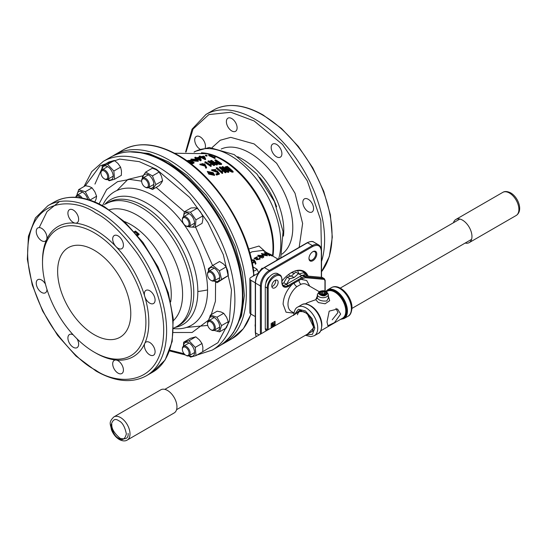 <?xml version="1.0" encoding="UTF-8"?>
<svg xmlns="http://www.w3.org/2000/svg" width="547" height="547" viewBox="0 0 547 547"><rect width="100%" height="100%" fill="white"/><g stroke="black" fill="none" stroke-linecap="round" stroke-linejoin="round"><path stroke-width="0.82" d="M251.36 261.234L252.57 260.358L254.095 261.008M252.167 262.526L252.796 262.539L254.061 260.898L252.482 260.153L251.723 260.495M258.601 255.428L262.211 256.099L263.011 256.94M262.232 255.805L258.581 255.285L259.435 256.276L263.045 256.803L262.211 256.099M257.842 255.285L259.032 256.994L262.539 257.999L263.825 256.96M262.663 255.442L263.852 256.81L259.025 256.721L257.767 255.305L262.663 255.442M262.28 253.794L265.774 254.909L266.58 255.627M265.849 254.594L262.252 253.63L263.121 254.546L266.683 255.497L265.774 254.909M261.459 253.658L262.669 255.141L267.387 255.784M266.252 254.396L267.469 255.64L262.71 254.84L261.452 253.507L266.252 254.396M321.527 261.493A98.269 56.738 60 0 0 255.121 119.294A98.269 56.738 60 0 0 205.987 114.426L213.433 110.132A98.269 56.738 60 0 1 218.349 107.807A98.269 56.738 60 0 1 262.567 115A98.269 56.738 60 0 1 323.325 191.382A98.269 56.738 60 0 1 321.527 271.729M233.357 332.761L241.535 315.769L244.372 295.544L242.444 272.7L235.299 246.663L222.807 219.805L206.103 195.217L187.204 175.457L168.319 161.809L148.552 153.413L128.86 151.765M102.015 168.312L94.952 184.086M321.527 253.302L320.822 220.42L307.305 180.879L282.505 144.449L254.143 120.983L230.855 112.251L208.865 114.583L193.036 129.044L186.055 152.018M253.111 276.139L253.719 274.601L253.671 270.738C247.586 226.451 214.164 175.225 178.274 155.266C157.071 143.321 138.685 141.543 123.109 149.933A108.956 62.905 -120 0 1 177.584 155.334A108.956 62.905 -120 0 1 253.719 274.601L254.929 275.093M186.691 160.654L190.903 160.278L191.457 161.358L194.055 162.459L194.055 163.02L191.443 164.175M198.24 160.729L198.24 161.303L192.482 160.962L190.971 159.662L190.971 159.088L196.811 159.341L198.24 160.729L192.482 160.394L190.971 159.088M199.703 156.975A81.906 47.288 -120 0 0 199.224 156.77L199.224 156.175L199.874 156.032A82.351 47.541 60 0 1 201.173 156.599L203.805 156.1A81.1 46.823 60 0 1 204.387 156.367L205.617 158.917L205.617 159.505L205.104 159.621A81.906 47.288 -120 0 0 201.105 157.604L200.284 157.803A82.248 47.486 -120 0 0 200.243 157.782M215.067 158.466L215.101 157.146L215.067 158.466L214.656 158.466A76.573 44.211 -120 0 0 208.769 155.649L208.769 155.02L209.453 155.02A76.86 44.375 60 0 1 214.178 157.221L214.451 156.818A76.026 43.897 60 0 1 215.101 157.146L215.067 157.837L214.656 157.837A77.346 44.656 -120 0 0 208.769 155.02M205.481 155.15L206.274 155.088A78.959 45.586 60 0 1 207.026 155.41L207.026 156.032L206.24 156.086A78.693 45.435 -120 0 0 205.481 155.765L205.481 155.15A79.438 45.866 60 0 1 206.24 155.471L206.24 156.086M195.395 158.213A83.513 48.218 -120 0 0 194.841 157.974L194.841 157.392L195.491 157.187A84.019 48.505 60 0 1 196.79 157.762L199.429 157.016A83.076 47.965 60 0 1 200.011 157.283L201.241 160.093L200.728 160.839A83.513 48.218 -120 0 0 196.722 158.815L195.901 159.088M278.498 259.278A71.548 41.305 -120 0 0 230.232 155.485A71.548 41.305 -120 0 0 194.465 151.936L194.199 152.087M199.997 149.167A7.583 4.383 60 0 1 195.108 142.48A7.583 4.383 60 0 1 196.291 136.456A7.583 4.383 60 0 1 200.086 136.832A7.583 4.383 60 0 1 205.193 147.854M231.75 130.938A7.583 4.383 60 0 1 226.793 124.251A7.583 4.383 60 0 1 227.962 118.173A7.583 4.383 60 0 1 231.75 118.549A7.583 4.383 60 0 1 236.707 125.236A7.583 4.383 60 0 1 235.545 131.314A7.583 4.383 60 0 1 231.75 130.938M276.536 156.791A7.583 4.383 60 0 1 271.579 150.11A7.583 4.383 60 0 1 272.748 144.032A7.583 4.383 60 0 1 276.536 144.408A7.583 4.383 60 0 1 281.493 151.088A7.583 4.383 60 0 1 280.331 157.167A7.583 4.383 60 0 1 276.536 156.791M308.207 211.641A7.583 4.383 60 0 1 303.25 204.961A7.583 4.383 60 0 1 304.412 198.882A7.583 4.383 60 0 1 308.207 199.258A7.583 4.383 60 0 1 313.164 205.939A7.583 4.383 60 0 1 312.002 212.017A7.583 4.383 60 0 1 308.207 211.641M253.029 266.895L256.926 269.145A3.446 1.99 -60 0 1 255.511 270.478A3.446 1.99 -60 0 1 253.794 270.649A3.446 1.99 -60 0 1 253.787 270.649M237.624 156.715A58.098 33.545 60 0 1 242.683 159.273A58.098 33.545 60 0 1 283.77 230.431A58.098 33.545 60 0 1 283.455 236.092M291.093 272.796A24.827 14.331 -60 0 1 303.264 271.709A24.827 14.331 -60 0 1 307.038 276.03M282.026 281.014A25.518 14.735 -60 0 1 291.339 272.652L291.339 272.652A25.518 14.735 -60 0 1 308.105 276.126M312.624 251.832A4.827 2.79 -60 0 1 314.805 251.716A4.827 2.79 -60 0 1 315.804 253.924A4.827 2.79 -60 0 1 312.392 259.839A4.827 2.79 -60 0 1 309.978 260.078A4.827 2.79 -60 0 1 308.987 258.136M316.775 253.924A5.518 3.186 -60 0 1 312.877 260.687A5.518 3.186 -60 0 1 308.973 258.43A5.518 3.186 -60 0 1 312.877 251.675A5.518 3.186 -60 0 1 316.775 253.924M251.579 259.88L254.266 259.859L255.982 263.586A23.104 13.34 -60 0 0 255.394 264.249L254.505 261.753L252.331 263.278M254.587 261.986L252.365 263.463M257.446 256.646L254.861 258.034L257.411 258.157L257.781 258.369L257.24 259.387L259.469 258.929L259.21 258.396L259.811 258.081L260.187 258.881L256.57 259.736L256.611 259.073L254.068 258.348L257.446 256.646L257.042 257.316L254.902 258.15M257.781 258.369L257.281 259.497M259.476 259.059L259.21 258.396M260.194 259.011L256.611 259.852M256.557 259.353L254.109 258.464M266.922 252.714L262.854 250.369L251.846 251.825L249.822 253.268M256.926 269.145L258.683 272.844M262.751 268.488L262.122 268.126L262.581 268.618M277.192 260.037L276.666 259.729A23.104 13.34 -60 0 1 277.644 259.777M271.715 255.921L272.789 255.784L271.852 255.613C273.021 255.634 271.333 254.656 266.799 252.693L267.579 253.145C270.82 254.458 271.989 255.134 271.086 255.169L271.715 255.921L269.568 254.321M268.598 255.005L269.261 255.764L270.471 255.223L264.31 252.529L268.221 253.829A23.446 13.538 -60 0 0 266.909 253.753L267.668 254.191A23.446 13.538 -60 0 1 268.987 254.266L269.452 254.799L268.598 255.005L269.363 255.449L270.471 255.223M266.909 253.753L267.565 254.505A23.104 13.34 -60 0 1 268.857 254.581L269.274 254.943M264.31 252.529L264.987 253.295L267.23 253.753M255.292 316.597L250.861 314.04A3.446 1.99 180 0 1 249.856 312.631L249.856 278.847A3.446 1.99 0 0 0 250.861 280.255L255.292 282.813M258.587 272.98L250.861 277.438A3.446 1.99 0 0 0 249.856 278.847M277.322 259.962L276.666 259.729M248.646 249.076L258.991 246.041L265.657 251.982M211.21 164.38L211.176 166.343L210.759 166.466A83.26 48.074 -120 0 0 204.879 162.527L204.879 161.953L205.563 161.748A83.739 48.348 60 0 1 210.28 164.845L210.554 163.929A83.335 48.115 60 0 1 211.21 164.38L211.087 165.392M214.561 164.804L214.561 165.392L213.774 165.577A82.125 47.411 -120 0 0 207.922 161.666L207.922 161.078L208.776 160.873L214.937 163.252A81.612 47.117 -120 0 0 210.691 160.483L211.484 160.339A81.223 46.892 60 0 1 217.33 164.264L216.475 164.408L210.315 161.898A82.515 47.637 60 0 1 214.561 164.804L213.774 164.982A82.843 47.828 -120 0 0 207.922 161.078M212.728 162.363A80.881 46.7 -120 0 0 210.691 161.078L210.691 160.483M217.33 164.264L217.33 164.866L216.475 165.009L212.393 163.273M221.61 163.779L221.61 164.401L219.832 164.538L216.236 163.491L215.415 161.933L217.262 161.358A79.294 45.784 -120 0 0 214.971 159.902L215.757 159.84A78.816 45.504 60 0 1 221.61 163.779L219.832 163.929L216.236 162.89M215.908 163.245L215.415 161.933M216.441 161.433A78.549 45.346 -120 0 0 214.971 160.517L214.971 159.902M218.232 173.741L217.104 172.326L211.641 170.37L211.641 169.782L215.833 169.515L215.388 170.432L212.735 170.233M216.414 171.211L217.07 170.739L219.361 173.543L219.361 174.144L216.66 175.054A84.204 48.615 -120 0 0 216.038 174.493L216.038 173.898L218.232 173.146L217.104 171.731L211.641 169.782M222.643 171.204L222.608 173.378L222.198 173.481A82.474 47.616 -120 0 0 216.311 168.414L216.311 167.82L217.002 167.649A82.925 47.876 60 0 1 221.72 171.642L221.993 170.63A82.453 47.603 60 0 1 222.643 171.204L222.52 172.312M226 172.004L226 172.626L225.214 172.763A81.161 46.857 -120 0 0 219.361 167.703L219.361 167.102L220.215 166.944L226.376 170.261A80.491 46.474 -120 0 0 222.13 166.657L222.916 166.568A80.053 46.221 60 0 1 228.769 171.649L227.914 171.737L221.754 168.271A81.51 47.063 60 0 1 226 172.004L225.214 172.141A81.886 47.274 -120 0 0 219.361 167.102M224.407 169.16A79.753 46.044 -120 0 0 222.13 167.273L222.13 166.657M228.769 171.649L228.769 172.284L227.914 172.373L223.627 169.871M233.118 171.484L233.118 172.141L231.955 172.134L226.547 169.556L224.974 166.979L227.265 166.336A77.318 44.642 60 0 1 233.118 171.484L231.955 171.478L226.547 168.927L226.547 169.556M214.547 174.835L214.547 175.423L208.79 174.137L207.272 171.43L213.111 172.62L214.547 174.835L208.79 173.556L207.272 171.43M206.588 167.341L206.588 167.915L205.802 168.23L204.981 166.083L199.908 164.681L199.908 164.114L204.756 163.915L206.588 167.341L205.802 167.655L204.981 165.509L199.908 164.114M210.759 166.466L210.759 165.885A83.971 48.478 -120 0 0 204.879 161.953M211.06 165.105L211.176 165.755L210.759 165.885M213.774 165.577L213.774 164.982M216.475 165.009L216.475 164.408M219.832 164.538L219.832 163.929M215.388 170.432L215.833 169.515M217.104 172.326L217.104 171.731M216.66 175.054L216.66 174.459A84.908 49.018 -120 0 0 216.038 173.898M219.361 173.543L216.66 174.459M215.388 169.844L212.667 169.932L216.414 170.862M222.198 173.481L222.198 172.866A83.192 48.033 -120 0 0 216.311 167.82M222.608 172.77L222.198 172.866M225.214 172.763L225.214 172.141M227.914 172.373L227.914 171.737M231.955 172.134L231.955 171.478M226.547 168.927L224.974 166.979M204.981 166.083L204.981 165.509M205.802 168.23L205.802 167.655M195.32 158.678L196.141 157.967A84.224 48.628 -120 0 0 194.841 157.392M195.901 158.904L195.901 158.507A84.464 48.765 -120 0 0 195.32 158.24M196.722 158.815L196.722 158.233L195.901 158.507M200.728 160.839L200.728 160.257A84.224 48.628 -120 0 0 196.722 158.233M201.241 160.093L200.728 160.257M207.026 155.41L206.24 155.471M214.656 158.466L214.656 157.837M199.703 157.139L200.523 156.75A82.631 47.705 -120 0 0 199.224 156.175M200.284 157.803L200.284 157.215A82.966 47.897 -120 0 0 199.703 156.941M201.105 157.604L201.105 157.016L200.284 157.215M205.104 159.621L205.104 159.033A82.631 47.705 -120 0 0 201.105 157.016M205.617 158.917L205.104 159.033M189.542 162.719L189.672 162.165L188.968 162.302M194.055 162.459L190.486 163.437M321.328 277.302L321.328 251.285C320.795 245.719 317.978 244.092 312.891 246.417L269.78 271.305C264.693 274.861 261.883 279.729 261.35 285.917L261.35 333.656M265.897 283.114A5.518 3.186 -60 0 1 269.637 276.645M220.174 163.362L217.022 162.78L216.434 162.172L217.911 161.789A79.294 45.784 60 0 1 220.174 163.362M231.682 170.869L227.367 168.873L226.007 167.266L227.128 166.876A77.859 44.95 60 0 1 231.682 170.869M209.275 173.091L208.243 171.594L212.598 173.084L213.583 174.684L209.275 173.091M202.814 165.522L200.872 164.182L202.568 163.58L204.53 164.879L202.814 165.522M199.293 157.468L200.079 159.362A84.019 48.505 -120 0 0 197.371 158.028L199.293 157.468L199.785 159.211M203.669 156.49L204.455 158.192A82.351 47.541 -120 0 0 201.754 156.866L203.669 156.49L204.113 158.021M192.975 160.018L191.935 159.102L196.298 159.697L197.282 160.715L192.975 160.018M190.766 162.897C190.206 161.933 190.882 161.625 192.79 161.967C193.303 162.917 192.626 163.232 190.766 162.897L190.37 162.411M192.79 161.967L193.187 162.425M190.24 160.599C190.705 161.652 189.877 161.98 187.751 161.597C187.32 160.538 188.147 160.203 190.24 160.599L190.616 161.044M217.911 161.789L217.911 162.404A78.549 45.346 60 0 1 219.402 163.43M217.125 161.864L217.125 162.473L217.911 162.404M216.721 162.548L217.125 162.473M227.128 166.876L227.128 167.512A77.093 44.512 60 0 1 230.964 170.855M226.752 166.883L227.128 167.512M226.157 167.642L226.752 167.519M208.318 171.908L212.598 173.666L213.515 174.91M200.968 164.483L202.568 164.148L204.414 165.146M198.123 158.384L199.293 158.056M202.629 157.283L203.669 157.085M192.1 159.409L196.298 160.271L197.152 160.962M190.513 162.712L192.79 162.534M187.539 161.433L190.24 161.174M255.285 264.057A23.446 13.538 -60 0 1 255.887 263.38L255.982 263.586M255.203 261.295L255.887 263.38M271.811 255.278L271.086 255.169M39.5 226.978L47.056 211.552L59.445 201.576M186.513 327.434L207.737 325.41M109.373 209.761A64.649 37.326 60 0 1 136.873 215.019A64.649 37.326 60 0 1 177.782 267.859A64.649 37.326 60 0 1 173.392 320.645M104.498 204.722A72.149 41.654 60 0 1 146.822 203.149A72.149 41.654 60 0 1 197.836 291.517A72.149 41.654 60 0 1 175.313 327.38M173.529 328.644L176.189 328.781A77.059 44.492 -120 0 0 207.552 289.917A77.059 44.492 -120 0 0 153.057 195.539A77.059 44.492 -120 0 0 103.725 203.265L102.515 205.631M94.2 334.668A51.719 29.859 60 0 1 60.416 289.089A51.719 29.859 60 0 1 68.341 247.647A51.719 29.859 60 0 1 94.2 250.205A51.719 29.859 60 0 1 127.991 295.783A51.719 29.859 60 0 1 120.06 337.232A51.719 29.859 60 0 1 94.2 334.668M94.2 232.755A73.1 42.201 60 0 1 145.892 322.279A73.1 42.201 60 0 1 94.2 352.124L95.663 352.965A75.165 43.398 -120 0 0 116.005 360.042A75.165 43.398 -120 0 0 144.77 343.434A75.165 43.398 -120 0 0 144.77 296.46A75.165 43.398 -120 0 0 116.005 246.635A75.165 43.398 -120 0 0 95.663 230.219A75.165 43.398 -120 0 0 75.322 223.149A75.165 43.398 -120 0 0 46.557 239.757A75.165 43.398 -120 0 0 42.516 260.905L42.516 262.594A73.1 42.201 60 0 1 94.2 232.755M144.77 343.434A7.583 4.383 -120 0 0 149.728 354.853A7.583 4.383 -120 0 0 153.522 355.229A7.583 4.383 -120 0 0 154.685 349.15A7.583 4.383 -120 0 0 149.728 342.47A7.583 4.383 -120 0 0 145.933 342.094A7.583 4.383 -120 0 0 144.77 343.434M116.005 360.042A7.583 4.383 -120 0 0 114.268 360.377A7.583 4.383 -120 0 0 113.106 366.456A7.583 4.383 -120 0 0 118.056 373.143A7.583 4.383 -120 0 0 121.851 373.519A7.583 4.383 -120 0 0 123.013 367.44A7.583 4.383 -120 0 0 118.056 360.753A7.583 4.383 -120 0 0 116.005 360.042M73.209 334.86A7.583 4.383 -120 0 0 69.483 334.518A7.583 4.383 -120 0 0 68.313 340.596A7.583 4.383 -120 0 0 73.271 347.283A7.583 4.383 -120 0 0 77.065 347.66A7.583 4.383 -120 0 0 77.004 338.791M45.463 284.16A7.583 4.383 -120 0 0 41.606 280.043A7.583 4.383 -120 0 0 37.811 279.667A7.583 4.383 -120 0 0 36.649 285.746A7.583 4.383 -120 0 0 41.606 292.433A7.583 4.383 -120 0 0 45.394 292.809A7.583 4.383 -120 0 0 46.967 289.404M41.606 228.331A7.583 4.383 -120 0 0 37.811 227.955A7.583 4.383 -120 0 0 36.649 234.034A7.583 4.383 -120 0 0 41.606 240.714A7.583 4.383 -120 0 0 45.394 241.09A7.583 4.383 -120 0 0 46.557 239.757A7.583 4.383 -120 0 0 41.606 228.331M73.271 210.048A7.583 4.383 -120 0 0 69.483 209.672A7.583 4.383 -120 0 0 68.313 215.75A7.583 4.383 -120 0 0 73.271 222.431A7.583 4.383 -120 0 0 75.322 223.149A7.583 4.383 -120 0 0 77.065 222.807A7.583 4.383 -120 0 0 78.228 216.728A7.583 4.383 -120 0 0 73.271 210.048M116.005 246.635A7.583 4.383 -120 0 0 118.056 248.29A7.583 4.383 -120 0 0 121.851 248.666A7.583 4.383 -120 0 0 123.013 242.588A7.583 4.383 -120 0 0 118.056 235.901A7.583 4.383 -120 0 0 114.268 235.525A7.583 4.383 -120 0 0 116.005 246.635M149.728 290.751A7.583 4.383 -120 0 0 145.933 290.375A7.583 4.383 -120 0 0 144.77 296.46A7.583 4.383 -120 0 0 149.728 303.141A7.583 4.383 -120 0 0 153.522 303.517A7.583 4.383 -120 0 0 154.685 297.438A7.583 4.383 -120 0 0 149.728 290.751M137.229 235.128L139.273 234.321L137.57 235.545M95.663 352.965L94.2 352.124A73.1 42.201 60 0 1 42.516 262.594M142.904 175.765L127.841 179.45L116.969 190.479M138.494 234.766L138.357 235.231M139.273 234.321A57.585 33.244 -120 0 0 135.43 231.053L134.309 231.737M134.699 232.174L135.335 231.696A57.585 33.244 60 0 1 138.323 234.239L136.695 234.492M135.335 231.696L135.246 232.195L135.088 231.839M135.246 232.195A56.895 32.847 60 0 1 137.919 234.465M298.812 273.876A24.116 13.921 120 0 0 297.513 270.608M294.505 273.254L291.312 272.673M288.296 274.703L290.819 276.16M286.525 284.235L289.705 278.731L294.081 277.555L298.457 273.671L301.664 275.524L306.046 274.348L306.484 275.975M286.471 284.262L283.811 282.731L287.018 277.179L289.705 278.731M282.266 284.105L283.811 282.731M306.046 274.348L303.366 272.803L298.983 273.972M298.457 273.671L295.777 272.126L291.401 276.009L294.081 277.555M287.018 277.179L291.401 276.009M214.267 280.823A7.761 4.479 -120 0 0 219.607 278.833A7.761 4.479 -120 0 0 215.32 268.892A7.761 4.479 -120 0 0 208.858 270.109A7.761 4.479 -120 0 0 208.749 271.271M214.096 280.919L217.111 282.69L221.59 279.421L219.443 270.786L212.817 265.411L208.345 268.673L208.537 271.394M212.817 265.411L219.559 261.521L223.395 263.907L226.178 266.895L227.778 270.909L228.331 275.531L217.111 282.69M219.443 270.786L226.178 266.895M221.59 279.421L228.331 275.531M207.511 274.471L207.511 273.849A5.518 3.186 60 0 1 208.633 271.339A5.518 3.186 60 0 1 208.653 271.326A5.518 3.186 60 0 1 214.157 274.491A5.518 3.186 60 0 1 214.192 280.864A5.518 3.186 60 0 1 214.171 280.878A5.518 3.186 60 0 1 211.409 280.604L210.875 280.296A4.759 2.749 60 0 1 207.511 274.471A4.759 2.749 60 0 1 208.475 272.303A4.759 2.749 60 0 1 213.234 275.004A4.759 2.749 60 0 1 213.268 280.522A4.759 2.749 60 0 1 210.875 280.296M207.511 323.886L207.511 323.263A5.518 3.186 60 0 1 208.653 320.74A5.518 3.186 60 0 1 210.766 320.706A5.518 3.186 60 0 1 214.875 325.458A5.518 3.186 60 0 1 214.171 330.292A5.518 3.186 60 0 1 212.051 330.333A5.518 3.186 60 0 1 211.409 330.019L210.875 329.711A4.759 2.749 60 0 1 207.511 323.886A4.759 2.749 60 0 1 210.322 321.677A4.759 2.749 60 0 1 214.192 327.106A4.759 2.749 60 0 1 211.422 329.978A4.759 2.749 60 0 1 210.875 329.711M182.356 349.342L182.356 348.719A5.518 3.186 60 0 1 183.498 346.196A5.518 3.186 60 0 1 187.997 347.947A5.518 3.186 60 0 1 189.016 355.748A5.518 3.186 60 0 1 186.253 355.475L185.72 355.167A4.759 2.749 60 0 1 184.216 353.888A4.759 2.749 60 0 1 182.356 349.342A4.759 2.749 60 0 1 187.224 348.678A4.759 2.749 60 0 1 188.995 354.066A4.759 2.749 60 0 1 185.72 355.167M75.828 197.289A5.518 3.186 60 0 1 76.942 195.286A5.518 3.186 60 0 1 79.062 195.245A5.518 3.186 60 0 1 82.235 198.096M75.971 197.296A4.759 2.749 60 0 1 78.611 196.223A4.759 2.749 60 0 1 80.73 197.836M100.956 172.975L100.956 172.353A5.518 3.186 60 0 1 102.098 169.83A5.518 3.186 60 0 1 106.597 171.58A5.518 3.186 60 0 1 107.615 179.382A5.518 3.186 60 0 1 104.853 179.108L104.32 178.801A4.759 2.749 60 0 1 102.815 177.522A4.759 2.749 60 0 1 100.956 172.975A4.759 2.749 60 0 1 105.824 172.312A4.759 2.749 60 0 1 107.595 177.7A4.759 2.749 60 0 1 104.32 178.801M141.652 181.201L141.652 180.578A5.518 3.186 60 0 1 142.794 178.055A5.518 3.186 60 0 1 149.016 182.753A5.518 3.186 60 0 1 148.312 187.614A5.518 3.186 60 0 1 145.557 187.341L145.017 187.026A4.759 2.749 60 0 1 142.035 183.211A4.759 2.749 60 0 1 141.652 181.201A4.759 2.749 60 0 1 144.223 178.91A4.759 2.749 60 0 1 148.005 183.074A4.759 2.749 60 0 1 145.017 187.026M182.356 219.969L182.356 219.347A5.518 3.186 60 0 1 182.397 218.704A5.518 3.186 60 0 1 183.498 216.824A5.518 3.186 60 0 1 188.011 218.595A5.518 3.186 60 0 1 190.117 224.496A5.518 3.186 60 0 1 189.016 226.383A5.518 3.186 60 0 1 186.253 226.109L185.72 225.795A4.759 2.749 60 0 1 182.356 219.969A4.759 2.749 60 0 1 182.39 219.415A4.759 2.749 60 0 1 186.219 218.362A4.759 2.749 60 0 1 189.043 224.407A4.759 2.749 60 0 1 185.72 225.795M214.267 330.238A7.761 4.479 -120 0 0 217.938 330.696A7.761 4.479 -120 0 0 218.274 321.937A7.761 4.479 -120 0 0 210.527 317.082A7.761 4.479 -120 0 0 208.749 320.686M214 330.381L219.532 331.851L221.562 325.581L216.995 317.192L210.397 315.079L208.373 321.349M210.397 315.079L217.138 311.188L220.961 311.94L223.737 313.301L226.54 317.192L228.304 321.684L227.812 324.521L226.273 327.961L219.532 331.851M216.995 317.192L223.737 313.301M221.562 325.581L228.304 321.684M189.112 355.694A7.761 4.479 -120 0 0 189.7 355.994A7.761 4.479 -120 0 0 194.527 351.769A7.761 4.479 -120 0 0 188.455 342.689A7.761 4.479 -120 0 0 183.594 346.142M188.852 355.837L190.582 357.116L196.011 355.605L195.238 347.407L189.043 340.726L183.614 342.237L183.443 346.23M183.614 342.237L190.356 338.34L195.785 336.829L199.402 339.872L201.98 343.516L202.889 347.311L202.752 351.714L196.011 355.605M189.043 340.726L195.785 336.829M195.238 347.407L201.98 343.516M87.725 199.429A7.761 4.479 -120 0 0 78.816 191.621A7.761 4.479 -120 0 0 77.038 195.231M89.852 200.12L85.284 191.737L78.693 189.624L76.662 195.894M78.693 189.624L85.428 185.727L89.25 186.486L92.026 187.847L94.829 191.737L96.593 196.229L96.101 199.067L94.569 202.499M92.026 187.847L85.284 191.737M89.893 200.099L96.593 196.229M107.711 179.327A7.761 4.479 -120 0 0 108.299 179.628A7.761 4.479 -120 0 0 113.126 175.402A7.761 4.479 -120 0 0 107.055 166.322A7.761 4.479 -120 0 0 102.193 169.775M107.451 179.464L109.181 180.749L114.61 179.238L113.838 171.04L107.643 164.36L102.214 165.871L102.043 169.857M102.214 165.871L108.956 161.974L114.385 160.462L118.002 163.505L120.579 167.15L121.489 170.944L121.352 175.348L114.61 179.238M120.579 167.15L113.838 171.04M107.643 164.36L114.385 160.462M148.408 187.559A7.761 4.479 -120 0 0 153.686 185.864A7.761 4.479 -120 0 0 151.075 177.249A7.761 4.479 -120 0 0 142.89 178.001M148.258 187.642L152.545 189.481L155.868 184.606L152.435 175.908L145.68 172.079L142.357 176.954L142.576 178.206M145.68 172.079L152.422 168.189L156.319 169.796L159.177 172.011L161.413 176.066L162.609 180.715L161.468 182.848L159.286 185.59L152.545 189.481M162.609 180.715L155.868 184.606M152.435 175.908L159.177 172.011M189.112 226.321A7.761 4.479 -120 0 0 194.069 220.222A7.761 4.479 -120 0 0 187.929 213.111A7.761 4.479 -120 0 0 183.594 216.769M188.701 226.52L189.166 226.943L195.313 227.251L195.956 219.86L190.459 212.154L184.312 211.846L183.416 216.872M184.312 211.846L191.047 207.956L194.643 207.805L197.193 208.263L200.469 211.812L202.698 215.962L202.903 219.361L202.055 223.361L195.313 227.251M190.459 212.154L197.193 208.263M195.956 219.86L202.698 215.962M281.794 281.924L281.855 280.132C282.231 269.746 267.825 278.067 268.201 288.016A0.691 0.397 180 0 1 267.223 288.016A10.345 5.969 -60 0 1 271.743 277.602A10.345 5.969 -60 0 1 279.715 274.833L277.76 273.705A10.345 5.969 120 0 0 269.794 276.474A10.345 5.969 120 0 0 265.274 286.888L265.274 328.603A3.446 1.99 120 0 0 265.992 330.183L266.676 330.579M293.903 313.178L286.054 312.2L283.107 304.221C283.455 296.946 286.471 290.327 292.153 284.365L294.088 283.189A3.446 1.579 -128.7 0 0 296.877 286.649A15.514 8.957 120 0 0 287.989 304.221A15.514 8.957 120 0 0 291.202 311.325L293.951 312.911M306.176 334.846L312.419 334.361L314.805 328.152L312.125 318.621L305.376 310.922L298.354 309.253L294.45 314.539M275.626 280.132A4.485 2.585 -60 0 1 275.695 280.857A4.485 2.585 -60 0 1 271.866 286.649M278.136 282.259A4.485 2.585 -60 0 1 276.18 286.772A4.485 2.585 -60 0 1 272.727 287.975A4.485 2.585 -60 0 1 271.797 285.924A4.485 2.585 -60 0 1 273.753 281.411A4.485 2.585 -60 0 1 277.206 280.208A4.485 2.585 -60 0 1 278.136 282.259M319.188 291.654L306.717 284.447A15.514 8.957 120 0 0 301.041 284.249L296.877 286.649M305.192 303.961L307.332 302.723L315.756 299.694L317.335 296.009M326.997 321.957L329.185 311.14L337.533 309.007L340.651 314.074L334.497 322.6L327.879 325.732L326.997 321.957M328.371 296.009L329.656 300.693L325.096 303.783L318.409 302.58L315.756 299.694L317.335 298.006C318.771 300.351 321.909 301.335 326.75 300.98L328.371 297.985M332.214 319.817L337.971 312.528L335.961 308.337M321.725 277.343L323.68 278.464A3.446 1.99 -60 0 1 324.248 278.628L322.299 277.5A3.446 1.99 120 0 0 321.725 277.343L303.052 275.674A8.964 5.176 120 0 0 299.886 276.515L286.197 284.419A8.964 5.176 -60 0 1 282.833 285.26M271.162 327.988L271.162 323.516L275.066 321.267L275.066 325.732M293.623 282.437A0.691 0.383 -118.4 0 1 294.088 283.189L300.884 279.319A0.691 0.397 -120 0 0 300.399 278.471L288.146 285.548A8.964 5.176 -60 0 1 283.647 285.999C282.963 286.081 282.409 284.816 281.992 282.204L282.054 279.866C281.746 276.912 280.967 275.237 279.715 274.833M281.808 281.944C281.999 286.888 284.276 288.372 288.631 286.396L292.153 284.365A0.691 0.397 -120 0 0 291.66 283.517M324.959 291.011L324.959 280.666L323.68 278.464L305 276.796L303.052 275.674M324.959 280.666L324.959 280.091L324.959 280.666M281.855 280.132L281.855 279.565L281.855 280.132M301.041 284.249A3.446 2.332 70.5 0 1 299.024 280.344A0.691 0.41 58.4 0 0 298.525 279.606M271.162 327.462L274.573 325.486L275.032 325.752M274.573 325.486L274.573 321.547M271.811 325.021L272.303 325.301L273.097 323.407L273.603 323.345L272.611 323.127L271.811 325.021L272.611 326.012M272.105 326.074L273.097 326.292L273.883 324.392L272.611 323.127M273.097 326.292L272.303 325.301M272.693 325.745L273.097 325.978L272.645 325.109L273.097 323.721L273.541 324.59L272.844 325.998M273.541 324.59L273.056 324.303L272.611 325.697M272.611 323.441L273.056 324.303M174.178 412.944A13.36 7.713 -120 0 0 176.23 402.236A13.36 7.713 -120 0 0 167.498 390.462A13.36 7.713 -120 0 0 160.818 389.806L113.885 416.903A13.36 7.713 60 0 1 120.566 417.559A13.36 7.713 60 0 1 129.29 429.333A13.36 7.713 60 0 1 127.246 440.041L174.178 412.944M453.449 222.745A13.36 7.713 60 0 1 455.836 219.477A13.36 7.713 60 0 1 462.516 220.14A13.36 7.713 60 0 1 471.24 231.914A13.36 7.713 60 0 1 469.196 242.622A13.36 7.713 60 0 1 465.169 243.053M319.667 292.46A3.446 1.99 180 0 1 324.166 291.38A3.446 1.99 180 0 1 326.299 293.219A3.446 1.99 180 0 1 326.039 293.985A3.446 1.99 180 0 1 321.533 295.065A3.446 1.99 180 0 1 319.4 293.219A3.446 1.99 180 0 1 319.667 292.46M323.947 291.421A2.879 1.662 180 0 1 325.513 293.589A2.879 1.662 180 0 1 321.752 294.491A2.879 1.662 180 0 1 320.193 292.317A2.879 1.662 180 0 1 323.947 291.421M321.274 293.657L321.014 292.515L322.586 291.811L324.433 292.255L324.692 293.39L323.113 294.095L321.274 293.657M322.586 291.811L322.586 293.965M324.433 292.255L324.433 293.507M255.292 324.59A4.137 2.386 120 0 0 255.148 325.718A4.137 2.386 120 0 0 255.292 326.682M255.292 324.139A3.473 2.003 120 0 0 255.148 325.178L255.148 325.718M265.774 331.099A6.208 3.583 -60 0 1 266.081 330.238M221.795 344.507L223.778 343.441A108.956 62.905 -120 0 0 240.475 256.133A108.956 62.905 -120 0 0 169.296 160.121A108.956 62.905 -120 0 0 114.815 154.719L112.908 155.902M281.917 254.15A60.799 35.104 -120 0 0 292.795 227.422A60.799 35.104 -120 0 0 249.808 152.955A60.799 35.104 -120 0 0 221.22 149.016M212.154 147.499L220.229 140.251L230.731 137.345L254.143 143.929L276.611 163.245L295.011 193.221L302.621 223.456L299.168 247.347M272.529 255.565A71.883 41.504 -120 0 0 222.164 159.868A71.883 41.504 -120 0 0 206.547 153.686L174.609 153.249M259.586 177.262A58.098 33.545 60 0 1 276.645 206.8M201.405 152.798A71.548 41.305 60 0 1 222.971 159.676A71.548 41.305 60 0 1 272.926 256.181M223.778 343.441L232.065 338.655A108.956 62.905 -120 0 0 250.875 314.046L250.861 280.255M258.724 272.693A23.104 13.34 -60 0 1 262.122 268.126M256.256 336.596A12.622 7.289 -60 0 1 255.497 332.877A0.691 0.397 180 0 1 255.292 332.59L256.194 336.631M259.1 334.955L255.497 332.877L255.497 283.1A0.691 0.397 180 0 1 255.292 282.82L255.292 332.59M261.35 285.917A0.691 0.397 180 0 1 260.372 285.917L255.497 283.1A12.622 7.289 -60 0 1 264.42 267.64A0.691 0.397 -120 0 0 264.078 267.606C258.724 271.278 255.798 276.351 255.292 282.82M260.372 334.217L260.372 285.917A12.622 7.289 -60 0 1 269.295 270.457L264.42 267.64L307.523 242.752A0.691 0.397 -120 0 0 307.182 242.718L264.078 267.606M312.891 246.417A0.691 0.397 -120 0 0 312.405 245.569L307.523 242.752A12.622 7.289 -60 0 1 313.834 242.13C312.713 241.07 310.498 241.261 307.182 242.718M321.328 251.285A0.691 0.397 0 0 0 321.527 251.005C321.513 248.147 320.576 246.123 318.71 244.947A12.622 7.289 -60 0 0 312.405 245.569L269.295 270.457A0.691 0.397 -120 0 1 269.78 271.305M97.127 210.513A98.269 56.738 -120 0 0 47.992 205.645L35.446 217.884L28.417 236.318L27.35 259.285L32.232 284.891L42.618 310.997L57.62 335.4L75.958 356.015L96.094 371.085C115.253 381.915 131.977 383.502 146.261 375.851A98.269 56.738 -120 0 0 161.324 297.11A98.269 56.738 -120 0 0 97.127 210.513M95.663 370.141C83.841 364.364 70.235 351.27 54.85 330.867C40.246 310.381 27.371 278.826 27.644 252.317C28.567 194.718 75.766 198.397 95.663 213.043C107.485 218.821 121.092 231.914 136.476 252.317C151.088 272.809 163.956 304.358 163.69 330.867C162.76 388.466 115.561 384.787 95.663 370.141M103.465 206.848A98.269 56.738 -120 0 0 54.331 201.987C68.614 194.335 85.339 195.922 104.504 206.752L124.641 221.822L142.979 242.437L157.974 266.84L168.36 292.946L173.249 318.552L172.175 341.519L165.146 359.953L152.599 372.192A98.269 56.738 -120 0 0 167.662 293.445A98.269 56.738 -120 0 0 103.465 206.848M170.685 301.882A56.895 32.847 -120 0 0 131.034 224.721A56.895 32.847 -120 0 0 124.265 221.48M141.256 207.416A70.857 40.909 -120 0 0 105.831 203.908L108.251 202.506A70.857 40.909 -120 0 1 143.676 206.021A70.857 40.909 -120 0 1 189.966 268.461A70.857 40.909 -120 0 1 179.108 325.239L176.688 326.634A70.857 40.909 -120 0 0 187.546 269.856A70.857 40.909 -120 0 0 141.256 207.416M103.362 161.338L110.918 156.975A108.956 62.905 60 0 1 165.399 162.37A108.956 62.905 60 0 1 236.577 258.382A108.956 62.905 60 0 1 219.873 345.697L212.318 350.059A108.956 62.905 60 0 0 229.022 262.751A108.956 62.905 60 0 0 157.837 166.732A108.956 62.905 60 0 0 103.362 161.338L91.759 171.614L83.999 186.554M197.836 291.517A85.51 49.367 0 0 0 207.552 289.917M85.305 185.802L100.005 165.857L119.602 159.061L139.232 161.645L156.374 169.269L189.7 197.446L207.963 222.533L223.34 254.731L231.463 289.917L229.398 321.212L217.938 342.716L200.927 352.767M173.351 332.508L192.127 332.48L208.79 319.954M210.52 317.014L215.429 301.212L215.586 281.39M212.585 265.568L195.58 227.101M184.407 211.785L156.148 187.402M141.652 181.16L129.762 179.389L117.584 181.652L106.672 189.529L99.075 203.86M184.086 353.738L169.536 350.087M321.773 325.397A16.034 9.258 -120 0 0 307.845 304.611M310.409 305.636A15.514 8.957 60 0 1 321.875 324.911A15.514 8.957 60 0 1 321.862 325.486M325.78 295.072C323.345 297.677 315.414 293.096 319.927 291.695C322.361 289.089 330.292 293.664 325.78 295.072M317.335 294.512L319.236 291.626C323.68 289.794 326.723 290.758 328.371 294.512A5.518 3.186 180 0 1 326.75 296.761A5.518 3.186 180 0 1 320.74 297.452A5.518 3.186 180 0 1 317.335 294.512L317.335 298.006M326.162 291.462A16.034 9.258 60 0 1 338.825 294.129A16.034 9.258 60 0 1 346.607 311.058A16.034 9.258 60 0 1 341.007 319.113M340.507 319.407L344.015 318.573A16.554 9.559 -120 0 0 347.448 310.997A16.554 9.559 -120 0 0 340.22 294.341A16.554 9.559 -120 0 0 327.468 289.903L325.814 291.305M321.663 325.882A16.554 9.559 60 0 1 318.238 333.458C320.104 332.966 321.315 330.347 321.862 325.602C322.327 314.416 308.911 299.968 301.684 304.788A16.554 9.559 60 0 1 314.436 309.226A16.554 9.559 60 0 1 321.663 325.882M307.503 334.08L313.828 327.591L307.106 313.417L299.606 310.34L295.777 313.773M331.4 287.633C339.769 282.696 352.254 296.891 351.981 307.879C351.584 312.542 350.244 315.345 347.947 316.303A16.554 9.559 -120 0 0 351.379 308.727A16.554 9.559 -120 0 0 344.152 292.071A16.554 9.559 -120 0 0 331.4 287.633L327.468 289.903M293.718 315.482C294.115 310.826 295.462 308.016 297.753 307.058A16.554 9.559 60 0 1 310.505 311.496A16.554 9.559 60 0 1 317.732 328.152A16.554 9.559 60 0 1 314.306 335.728L318.238 333.458M320.713 330.832L342.559 318.224A15.514 8.957 -120 0 0 345.772 311.12A15.514 8.957 -120 0 0 338.996 295.503A15.514 8.957 -120 0 0 327.038 291.346L326.511 291.654M286.197 284.419L288.146 285.548L288.631 286.396M299.886 276.515L301.841 277.644L300.399 278.471M302.327 278.485L301.841 277.644A8.964 5.176 -60 0 1 305 276.796A0.691 0.547 -84.9 0 1 305.247 277.705L300.884 279.319L306.669 280.502L309.732 286.19M267.271 330.238A3.446 1.99 -60 0 1 267.223 329.732L265.274 328.603M265.274 286.888L267.223 288.016L267.223 329.732A0.691 0.397 180 0 0 268.003 329.814M268.201 288.016L268.201 329.697M323.927 279.373L305.247 277.705M297.479 314.785A11.726 6.769 60 0 1 299.681 311.523L303.995 311.728C309.588 315.058 312.734 320.159 313.424 327.024C312.863 330.436 312.193 332.043 311.4 331.831M128.094 433.395C128.613 438.126 125.94 439.761 120.066 438.291C114.152 433.149 111.403 428.472 111.814 424.253M118.733 438.325C115.13 436.745 112.593 432.349 111.116 425.128C112.593 419.617 115.13 418.147 118.733 420.732C122.337 422.311 124.88 426.708 126.357 433.928C124.88 439.439 122.337 440.903 118.733 438.325M509.448 193.043A13.36 7.713 -120 0 0 502.768 192.38C504.778 191.081 507.438 191.259 510.741 192.913C518.276 197.207 523.479 210.868 516.129 215.525A13.36 7.713 -120 0 0 518.173 204.817A13.36 7.713 -120 0 0 509.448 193.043M218.349 107.807C231.579 103.157 246.506 105.55 263.121 114.993L281.397 128.374L298.347 146.425L312.795 167.895L323.735 191.272L330.395 214.923L332.303 237.213L329.301 256.605L321.527 271.763M205.987 114.426L192.031 129.188L185.59 152.039M280.755 257.979L283.066 231.566L274.444 201.631L256.96 174.062L234.184 154.589L209.337 147.464L195.252 151.348L194.055 152.08M278.396 259.34L272.666 256.03M114.815 154.719L123.109 149.933M251.066 314.156L243.388 328.672L232.065 338.655M189.515 162.575L189.515 163.143M318.71 244.947L313.834 242.13M321.527 251.005L321.527 277.322M110.918 156.975C126.692 148.517 145.194 150.281 166.432 162.268C199.97 181.043 231.559 226.923 240.154 269.165C247.347 306.327 240.591 331.838 219.873 345.697M146.261 375.851L152.599 372.192M47.992 205.645L54.331 201.987M173.543 328.193L176.688 326.634M169.577 350.914L185.392 354.962M196.988 355.037L212.318 350.059M208.653 271.326L214.198 268.119M214.171 280.878L219.716 277.678M214.171 330.292L219.716 327.092M208.653 320.74L214.198 317.533M189.016 355.748L194.561 352.548M183.498 346.196L189.05 342.99M76.942 195.286L82.494 192.079M102.098 169.83L107.65 166.623M107.615 179.382L113.161 176.182M142.794 178.055L148.346 174.849M148.312 187.614L153.864 184.407M183.498 216.824L189.05 213.617M189.016 226.383L194.561 223.176M305.452 335.263L310.696 336.685L314.306 335.728M328.371 294.512L328.371 298.006M297.753 307.058L301.684 304.788M325.164 291.072L325.164 280.379L324.248 278.628M347.947 316.303L344.015 318.573M164.838 389.368L301.629 310.395M340.255 288.098L459.856 219.046M176.565 409.676L313.356 330.703M351.974 308.405L471.582 239.354M113.885 416.903C107.95 422.612 110.815 424.629 111.376 429.518C113.051 433.956 115.684 437.285 119.273 439.508C122.528 441.169 125.188 441.347 127.246 440.041M469.196 242.622L516.129 215.525M455.836 219.477L502.768 192.38"/></g></svg>
